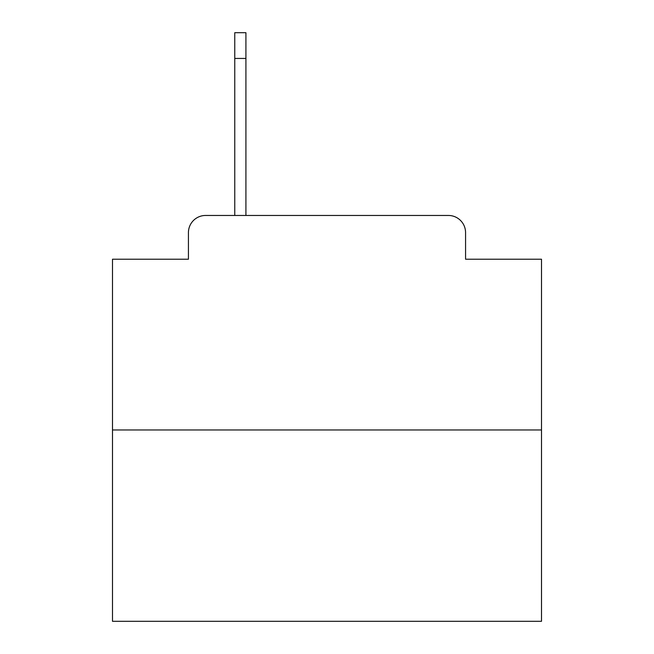 <?xml version="1.0" encoding="UTF-8"?>
<svg xmlns="http://www.w3.org/2000/svg" width="654" height="654" viewBox="0 0 654 654"><rect width="100%" height="100%" fill="white"/><g stroke="black" fill="none" stroke-linecap="round" stroke-linejoin="round"><path stroke-width="0.98" d="M188.434 232.62L188.434 259.213L188.434 232.62A17.159 17.159 0 0 1 205.593 215.46L234.761 215.46L234.761 32.7L245.92 32.7L245.92 215.46L260.071 215.46M541.504 429.964L112.496 429.964L112.496 621.3L541.504 621.3L541.504 259.213L465.566 259.213L465.566 232.62A17.159 17.159 0 0 0 448.407 215.46L205.593 215.46M112.496 429.964L112.496 259.213L188.434 259.213M393.929 215.46L448.407 215.46M465.566 259.213L465.566 232.62M245.92 58.443L234.761 58.443"/></g></svg>
